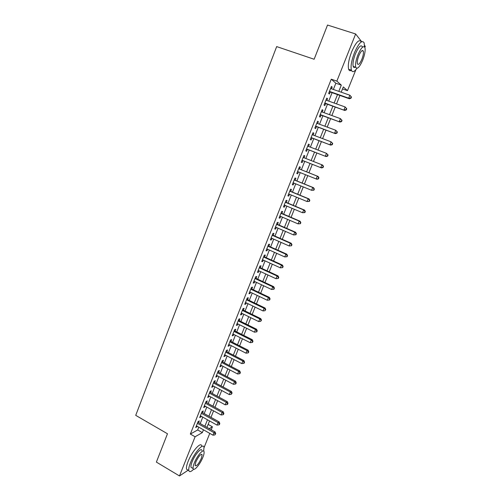 <?xml version="1.0" encoding="UTF-8"?>
<svg xmlns="http://www.w3.org/2000/svg" width="501" height="501" viewBox="0 0 501 501"><rect width="100%" height="100%" fill="white"/><g stroke="black" fill="none" stroke-linecap="round" stroke-linejoin="round"><path stroke-width="0.75" d="M364.503 45.34L365.279 46.336L364.86 47.382M355.904 69.664L347.469 90.662L343.317 86.93L341.206 92.19M342.509 88.934L347.469 90.662M208.147 424.403L212.418 426.796L211.215 429.777M209.769 433.378L204.07 447.575M198.609 422.669L199.304 420.928L198.095 421.573L195.709 427.566L197.181 426.257M202.579 412.692L203.281 410.939L202.085 411.546L199.686 417.571L200.888 416.938L201.164 416.25M206.575 402.66L207.276 400.9L206.093 401.47L203.688 407.526L204.871 406.931L205.166 406.192M210.583 392.584L211.29 390.811L210.119 391.35L207.702 397.431L208.879 396.867L209.193 396.084M214.616 382.451L215.324 380.679L214.165 381.173L211.735 387.286L212.9 386.766L213.232 385.927M218.668 372.274L219.382 370.49L218.236 370.953L215.793 377.09L216.946 376.608L217.296 375.725M222.738 362.048L223.452 360.257L222.319 360.682L219.864 366.851L221.004 366.4L221.379 365.467M226.828 351.771L227.548 349.967L226.427 350.356L223.96 356.555L225.087 356.148L225.481 355.165M230.942 341.444L231.662 339.634L230.554 339.985L228.074 346.21L229.189 345.84L229.602 344.807M235.069 331.067L235.796 329.245L234.7 329.558L232.214 335.82L233.316 335.482L233.742 334.399M239.221 320.64L239.948 318.811L238.871 319.081L236.366 325.374L237.455 325.08L237.906 323.94M243.392 310.157L244.125 308.322L243.06 308.553L240.543 314.872L241.62 314.622L242.089 313.432M247.588 299.629L248.321 297.776L247.269 297.97L244.738 304.326L245.803 304.107L246.298 302.867M251.803 289.039L252.542 287.186L251.496 287.336L248.959 293.724L250.005 293.548L250.519 292.252M256.036 278.406L256.775 276.539L255.748 276.646L253.199 283.065L254.232 282.933L254.765 281.587M260.288 267.716L261.034 265.837L260.025 265.906L257.458 272.356L258.478 272.262L259.036 270.866M264.566 256.969L265.317 255.084L264.315 255.115L261.741 261.597L262.743 261.541L263.326 260.088M268.862 246.173L269.619 244.281L268.636 244.263L266.044 250.782L267.033 250.769L267.634 249.26M273.183 235.32L273.941 233.416L272.97 233.36L270.365 239.91L271.342 239.941L271.968 238.376M277.523 224.417L278.287 222.5L277.329 222.4L274.711 228.982L275.675 229.057L276.32 227.435M281.888 213.457L282.652 211.528L281.712 211.384L279.082 218.004L280.028 218.117L280.698 216.438M286.271 202.435L287.042 200.506L286.115 200.319L283.472 206.963L284.405 207.126L285.1 205.391M290.68 191.363L291.457 189.422L290.542 189.19L287.887 195.872L288.801 196.079L289.522 194.282M295.108 180.235L295.891 178.281L294.995 178.005L292.321 184.725L293.223 184.969L293.962 183.115M299.56 169.05L300.343 167.083L299.466 166.764L296.78 173.515L297.669 173.809L298.427 171.899M304.044 157.79L304.821 155.83L303.957 155.467L301.258 162.255L302.134 162.593L302.917 160.621M308.566 146.442L309.324 144.52L308.478 144.113L305.767 150.933L306.625 151.315L307.407 149.336M313.106 135.032L313.851 133.153L313.019 132.696L310.288 139.554L311.134 139.979L311.923 137.994M317.672 123.559L318.398 121.724L317.584 121.217L314.841 128.112L315.668 128.588L316.463 126.59M322.256 112.03L322.976 110.239L322.174 109.688L319.419 116.614L320.227 117.14L321.028 115.13M326.871 100.444L327.566 98.691L326.784 98.09L324.015 105.053L324.811 105.63L325.612 103.607M333.378 89.447L335.852 83.235L331.274 79.196L190.342 434.06L197.676 429.952L198.784 427.165M200.218 423.577L202.78 417.151M204.195 413.588L206.788 407.088M208.197 403.549L210.821 396.974M212.217 393.467L214.866 386.81M216.257 383.334L218.937 376.595M220.315 373.145L223.026 366.337M224.392 362.912L227.141 356.023M228.494 352.629L231.268 345.659M232.608 342.296L235.42 335.244M236.748 331.912L239.591 324.78M240.906 321.473L243.78 314.259M245.089 310.983L247.995 303.687M249.285 300.443L252.228 293.066M253.512 289.854L256.481 282.389M257.752 279.207L260.758 271.661M262.017 268.511L265.054 260.877M266.3 257.758L269.375 250.037M270.609 246.955L273.715 239.146M274.936 236.09L278.08 228.199M279.282 225.181L282.464 217.196M283.654 214.209L286.873 206.136M288.05 203.181L291.3 195.021M292.465 192.102L295.753 183.848M296.905 180.961L300.231 172.62M301.364 169.77L304.727 161.335M305.854 158.498L309.23 150.037M310.382 147.137L313.751 138.683M314.935 135.721L318.304 127.273M319.506 124.242L322.876 115.806M324.109 112.706L327.466 104.271M328.731 101.108L332.088 92.685M331.505 88.796L332.188 87.086L331.424 86.435L328.637 93.436L329.414 94.056L330.222 92.027M188.163 470.188L179.483 475.95L156.381 462.097L167.478 433.76L135.721 415.354L276.665 46.593L314.133 59.25L327.529 25.05L355.641 33.974L361.647 41.683M179.483 475.95L195.096 436.778L202.348 432.601L203.462 429.814M190.342 434.06L195.096 436.778M331.274 79.196L336.854 81.118L355.641 33.974M338.814 91.351L341.306 85.126L336.854 81.118M204.896 426.213L207.477 419.775M208.904 416.206L211.51 409.693M212.925 406.148L215.562 399.56M216.964 396.04L219.632 389.377M221.029 385.889L223.728 379.138M225.106 375.681L227.836 368.855M229.207 365.429L231.969 358.522M233.328 355.121L236.121 348.139M237.474 344.769L240.298 337.699M241.632 334.361L244.494 327.216M245.816 323.903L248.709 316.676M250.018 313.394L252.942 306.08M254.245 302.829L257.201 295.433M258.491 292.215L261.478 284.737M262.756 281.543L265.78 273.984M267.039 270.822L270.102 263.175M271.354 260.05L274.448 252.316M275.682 249.222L278.813 241.394M280.034 238.338L283.197 230.422M284.411 227.398L287.612 219.394M288.808 216.401L292.039 208.316M293.223 205.354L296.498 197.175M297.669 194.244L300.976 185.977M302.134 183.084L305.478 174.717M306.618 171.862L310 163.407M311.134 160.57L314.528 152.085M315.686 149.179L319.081 140.706M320.264 137.737L323.652 129.271M324.867 126.233L328.249 117.773M329.495 114.666L332.871 106.212M334.142 103.043L337.517 94.595M209.211 428.643L212.418 426.796M339.91 95.434L336.522 103.889M335.25 107.064L331.862 115.524M330.616 118.637L327.222 127.104M326.007 130.147L322.613 138.62M321.417 141.595L318.022 150.081M316.857 152.987L313.457 161.479M312.317 164.322L308.929 172.782M307.783 175.644L304.426 184.011M303.268 186.911L299.955 195.19M298.778 198.12L295.502 206.306M294.312 209.268L291.068 217.365M289.872 220.365L286.66 228.375M285.451 231.406L282.276 239.321M281.048 242.384L277.911 250.218M276.671 253.312L273.571 261.059M272.319 264.184L269.25 271.843M267.985 275.005L264.954 282.577M263.676 285.764L260.677 293.254M259.386 296.473L256.418 303.875M255.115 307.132L252.185 314.446M250.869 317.734L247.97 324.967M246.642 328.287L243.78 335.438M242.44 338.782L239.61 345.853M238.257 349.228L235.457 356.217M234.092 359.624L231.324 366.532M229.953 369.963L227.216 376.796M225.826 380.259L223.12 387.01M221.724 390.498L219.05 397.174M217.641 400.694L215.004 407.294M213.583 410.839L210.971 417.358M209.537 420.928L206.957 427.372M335.852 83.235L341.306 85.126M197.676 429.952L202.348 432.601M331.286 86.773L332.188 87.086M326.671 98.371L327.566 98.691M322.08 109.913L322.976 110.239M317.515 121.399L318.398 121.724M312.968 132.821L313.851 133.153M308.447 144.188L309.324 144.52M303.95 155.492L304.821 155.83M301.264 162.249L302.134 162.593M296.799 173.465L297.669 173.809M292.359 184.619L293.223 184.969M287.943 195.722L288.801 196.079M283.553 206.763L284.405 207.126M279.182 217.753L280.028 218.117M274.83 228.688L275.675 229.057M270.502 239.566L271.342 239.941M266.194 250.394L267.033 250.769M261.91 261.165L262.743 261.541M257.646 271.88L258.478 272.262M253.406 282.545L254.232 282.933M249.185 293.154L250.005 293.548M244.983 303.712L245.803 304.107M240.806 314.221L241.62 314.622M236.647 324.673L237.455 325.08M232.508 335.075L233.316 335.482M228.387 345.427L229.189 345.84M224.291 355.735L225.087 356.148M220.208 365.987L221.004 366.4M216.15 376.188L216.946 376.608M212.111 386.34L212.9 386.766M208.097 396.441L208.879 396.867M204.095 406.499L204.871 406.931M200.112 416.5L200.888 416.938M196.154 426.464L196.924 426.902M329.351 91.721L349.397 98.778L348.696 98.171L329.445 91.395M350.713 97.983L348.696 98.171L349.88 95.228L351.464 97.05L351.188 96.806L350.713 97.983L350.994 98.227L351.464 97.05M330.61 88.483L349.88 95.228L351.188 96.806M349.397 98.778L350.994 98.227M319.387 45.835L322.437 38.045M364.471 46.787L364.146 42.879C362.091 39.598 358.86 42.886 354.445 52.749C351.527 60.54 350.506 66.351 351.389 70.178C352.391 72.607 354.238 71.994 356.937 68.33M361.334 41.865C359.204 38.784 355.973 42.103 351.633 51.828C348.721 59.606 347.719 65.418 348.633 69.251C349.172 70.76 350.105 71.117 351.439 70.328M355.297 67.121C354.288 67.779 353.593 67.541 353.199 66.42C352.566 63.652 353.299 59.462 355.403 53.864C358.578 46.775 360.902 44.407 362.386 46.768M362.542 50.463L362.492 50.864M362.68 60.22C364.797 54.647 365.548 50.438 364.941 47.595C363.482 45.24 361.165 47.614 357.99 54.709C355.873 60.314 355.128 64.504 355.741 67.272C357.232 69.608 359.543 67.259 362.68 60.22M358.841 55.711C357.476 59.325 356.994 62.024 357.395 63.815C358.347 65.324 359.837 63.809 361.866 59.262C363.231 55.667 363.713 52.956 363.319 51.133C362.373 49.618 360.883 51.146 358.841 55.711M354.182 67.478L354.589 66.89M161.422 449.234L163.952 442.771M203.688 451.1L203.995 447.211C203.262 442.652 194.307 452.772 190.449 462.792C189.027 466.412 188.489 469.011 188.839 470.589C189.428 472.311 191.025 471.867 193.636 469.249M201.703 445.89C200.939 441.318 191.952 451.401 188.107 461.415C186.691 465.034 186.159 467.633 186.516 469.212L188.176 470.195M192.19 467.997L191.006 467.301C190.756 466.162 191.144 464.289 192.165 461.684C194.933 454.501 201.377 447.186 201.922 450.474M202.849 457.357C203.888 454.739 204.283 452.848 204.039 451.695C203.512 448.414 197.093 455.76 194.319 462.943C193.292 465.554 192.904 467.427 193.142 468.56C193.737 471.854 200.156 464.358 202.849 457.357M195.866 461.928L195.108 465.554C196.511 466.475 198.596 464.064 201.364 458.327L202.128 454.689C200.757 453.737 198.672 456.154 195.866 461.928M324.723 103.275L344.694 110.458L324.823 103.024M345.984 109.706L343.974 109.894L345.151 106.97L346.742 108.761L346.46 108.535L345.984 109.706L346.272 109.932L346.742 108.761M325.976 100.125L345.151 106.97L346.46 108.535M344.694 110.458L346.272 109.932M320.164 114.81L340.01 122.075L320.22 114.597M341.287 121.367L339.271 121.561L340.448 118.656L342.045 120.415L341.757 120.209L341.287 121.367L341.576 121.574L342.045 120.415M321.366 111.71L340.448 118.656L341.757 120.209M340.01 122.075L341.576 121.574M315.605 126.271L335.357 133.629L315.643 126.102M336.609 132.972L334.599 133.166L335.764 130.273L337.373 132.001L337.073 131.813L336.609 132.972L336.904 133.16L337.373 132.001M316.782 123.233L335.764 130.273L337.073 131.813M335.357 133.629L336.904 133.16M311.071 137.669L330.723 145.127L311.083 137.556M331.956 144.513L329.952 144.714L331.111 141.833L332.727 143.53L332.42 143.361L331.956 144.513L332.257 144.683L332.727 143.53M312.223 134.694L331.111 141.833L332.42 143.361M330.723 145.127L332.257 144.683M306.562 149.01L326.113 156.569L306.556 148.941M327.322 155.999L325.324 156.199L326.477 153.331L328.099 155.003L327.786 154.853L327.322 155.999L327.635 156.143L328.099 155.003M307.683 146.104L326.477 153.331L327.786 154.853M326.113 156.569L327.635 156.143M302.072 160.289L321.529 167.948L302.047 160.282M322.719 167.422L320.721 167.622L321.874 164.773L322.675 165.105L323.496 166.413L323.176 166.282L322.719 167.422L323.039 167.547L323.496 166.413M303.174 157.446L321.874 164.773L323.176 166.282M321.529 167.948L323.039 167.547M318.461 178.895L318.918 177.761L318.592 177.648L318.135 178.782L318.461 178.895L316.97 179.264L297.563 171.549M318.135 178.782L316.144 178.989L317.29 176.152L318.104 176.44L298.721 168.712M298.677 168.737L317.29 176.152L318.592 177.648M318.918 177.761L318.104 176.44M313.914 190.18L314.365 189.059L314.033 188.965L313.582 190.092L313.914 190.18L311.591 190.299L293.098 182.765M313.582 190.092L311.591 190.299L312.73 187.474L313.563 187.718L294.269 179.897M294.212 179.965L312.73 187.474L314.033 188.965M314.365 189.059L313.563 187.718M309.386 201.408L309.837 200.294L309.499 200.212L309.042 201.339L309.386 201.408L307.063 201.546L288.657 193.925M309.042 201.339L307.063 201.546L308.19 198.74L309.042 198.935L289.847 191.019M289.766 191.144L308.19 198.74L309.499 200.212M309.837 200.294L309.042 198.935M304.877 212.581L305.328 211.466L304.984 211.409L304.533 212.524L304.877 212.581L302.554 212.737L284.242 205.028M304.533 212.524L302.554 212.737L303.681 209.944L304.545 210.101L285.438 202.091M285.345 202.26L303.681 209.944L304.984 211.409M305.328 211.466L304.545 210.101M300.4 223.696L300.844 222.588L300.043 223.659L300.4 223.696L298.07 223.872L279.846 216.075M300.043 223.659L298.07 223.872L299.191 221.098L300.068 221.204L281.036 213.088M280.942 213.32L299.191 221.098L300.494 222.55M300.844 222.588L300.068 221.204M295.934 234.756L296.385 233.654L296.028 233.629L295.577 234.731L295.934 234.756L293.605 234.95L275.475 227.066M295.577 234.731L293.605 234.95L294.72 232.188L295.615 232.251L276.702 224.06M276.565 224.323L294.72 232.188L296.028 233.629M296.385 233.654L295.615 232.251M291.501 245.759L291.945 244.657L291.137 245.753L291.501 245.759L289.171 245.972L271.122 238M291.137 245.753L289.171 245.972L290.279 243.223L291.187 243.242L272.337 234.95M272.212 235.27L290.279 243.223L291.582 244.651M291.945 244.657L291.187 243.242M287.086 256.7L287.53 255.61L287.161 255.623L286.716 256.719L287.086 256.7L284.756 256.938L266.795 248.884M286.716 256.719L284.756 256.938L285.852 254.201L286.779 254.176L268.016 245.809M267.878 246.166L285.852 254.201L287.161 255.623M287.53 255.61L286.779 254.176M282.696 267.59L283.134 266.507L282.32 267.622L282.696 267.59L280.36 267.847L262.493 259.706M282.32 267.622L280.36 267.847L281.456 265.129L282.395 265.06L263.751 256.606M263.564 257.007L281.456 265.129L282.758 266.538M283.134 266.507L282.395 265.06M259.274 267.791L277.078 275.995L275.988 278.706L258.203 270.477M259.48 267.34L278.036 275.888L277.078 275.995L278.381 277.391L277.942 278.475L278.324 278.431L278.763 277.347L278.381 277.391M278.763 277.347L278.036 275.888M275.988 278.706L277.942 278.475M255.003 278.525L272.726 286.81L271.636 289.503L253.938 281.199M255.228 278.03L273.69 286.66L272.726 286.81L274.028 288.2L273.59 289.277L273.978 289.209L274.41 288.138L274.028 288.2M274.41 288.138L273.69 286.66M271.636 289.503L273.59 289.277M250.757 289.202L268.392 297.569L267.309 300.249L249.698 291.864M250.976 288.651L269.375 297.375L268.392 297.569L269.695 298.947L269.256 300.018L269.651 299.936L270.083 298.865L269.695 298.947M270.083 298.865L269.375 297.375M267.309 300.249L269.256 300.018M246.53 299.823L264.077 308.272L263.006 310.939L245.477 302.472M246.768 299.229L265.079 308.04L264.077 308.272L265.38 309.643L264.948 310.708L265.78 309.549L265.38 309.643M265.78 309.549L265.079 308.04M263.006 310.939L264.948 310.708M242.327 310.395L259.787 318.924L258.716 321.579L241.275 313.031M242.603 309.775L260.802 318.655L259.787 318.924L261.09 320.283L260.664 321.348L261.491 320.17L261.09 320.283M261.491 320.17L260.802 318.655M258.716 321.579L260.664 321.348M238.138 320.916L255.523 329.526L254.458 332.169L237.098 323.54M238.407 320.239L256.55 329.213L255.523 329.526L256.819 330.873L256.393 331.925L256.806 331.8L257.232 330.741L256.819 330.873M257.232 330.741L256.55 329.213M254.458 332.169L256.393 331.925M233.973 331.386L251.27 340.073L250.212 342.697L232.94 333.992M234.261 330.66L252.316 339.716L251.27 340.073L252.573 341.406L252.147 342.459L252.567 342.315L252.986 341.262L252.573 341.406M252.986 341.262L252.316 339.716M250.212 342.697L252.147 342.459M229.834 341.801L247.049 350.562L245.991 353.18L228.8 344.4M230.134 341.037L248.101 350.174L247.049 350.562L248.346 351.89L247.926 352.936L248.346 352.779L248.765 351.733L248.346 351.89M248.765 351.733L248.101 350.174M245.991 353.18L247.926 352.936M225.707 352.165L242.841 361.008L241.795 363.607L224.68 354.752M226.026 351.358L243.906 360.576L242.841 361.008L244.137 362.323L243.718 363.363L244.144 363.187L244.563 362.148L244.137 362.323M244.563 362.148L243.906 360.576M241.795 363.607L243.718 363.363M221.605 362.48L238.658 371.398L237.612 373.984L220.584 365.054M221.943 361.634L239.735 370.928L238.658 371.398L239.954 372.706L239.534 373.74L239.966 373.546L240.386 372.512L239.954 372.706M240.386 372.512L239.735 370.928M237.612 373.984L239.534 373.74M217.522 372.744L234.493 381.737L233.453 384.311L216.501 375.305M217.897 371.867L235.589 381.23L234.493 381.737L235.789 383.033L235.376 384.06L235.814 383.854L236.228 382.827L235.789 383.033M236.228 382.827L235.589 381.23M233.453 384.311L235.376 384.06M213.457 382.958L230.347 392.02L229.32 394.588L212.443 385.507M213.827 382.031L231.456 391.475L230.347 392.02L231.644 393.31L231.23 394.337L232.088 393.091L231.644 393.31M232.088 393.091L231.456 391.475M229.32 394.588L231.23 394.337M209.412 393.122L226.227 402.259L225.2 404.814L208.403 395.658M209.8 392.151L227.348 401.677L226.227 402.259L227.523 403.537L227.11 404.558L227.56 404.32L227.968 403.305L227.523 403.537M227.968 403.305L227.348 401.677M225.2 404.814L227.11 404.558M205.391 403.236L222.125 412.448L221.104 414.985L204.389 405.76M205.792 402.228L223.258 411.828L222.125 412.448L223.421 413.72L223.008 414.734L223.465 414.484L223.872 413.469L223.421 413.72M223.872 413.469L223.258 411.828M221.104 414.985L223.008 414.734M201.383 413.306L218.041 422.587L217.021 425.111L200.387 415.811M201.803 412.254L219.188 421.93L218.041 422.587L219.338 423.846L218.931 424.854L219.388 424.591L219.795 423.583L219.338 423.846M219.795 423.583L219.188 421.93M217.021 425.111L218.931 424.854M197.4 423.326L213.977 432.676L212.969 435.187L196.405 425.819M197.832 422.237L215.136 431.981L213.977 432.676L215.273 433.922L214.866 434.931L215.737 433.647L215.273 433.922M215.737 433.647L215.136 431.981M212.969 435.187L214.866 434.931M361.979 50.701L363.319 51.133M353.199 66.42L355.741 67.272M351.389 70.178L348.633 69.251M201.371 454.244L202.128 454.689M191.006 467.301L193.142 468.56M188.839 470.589L186.516 469.212"/></g></svg>
